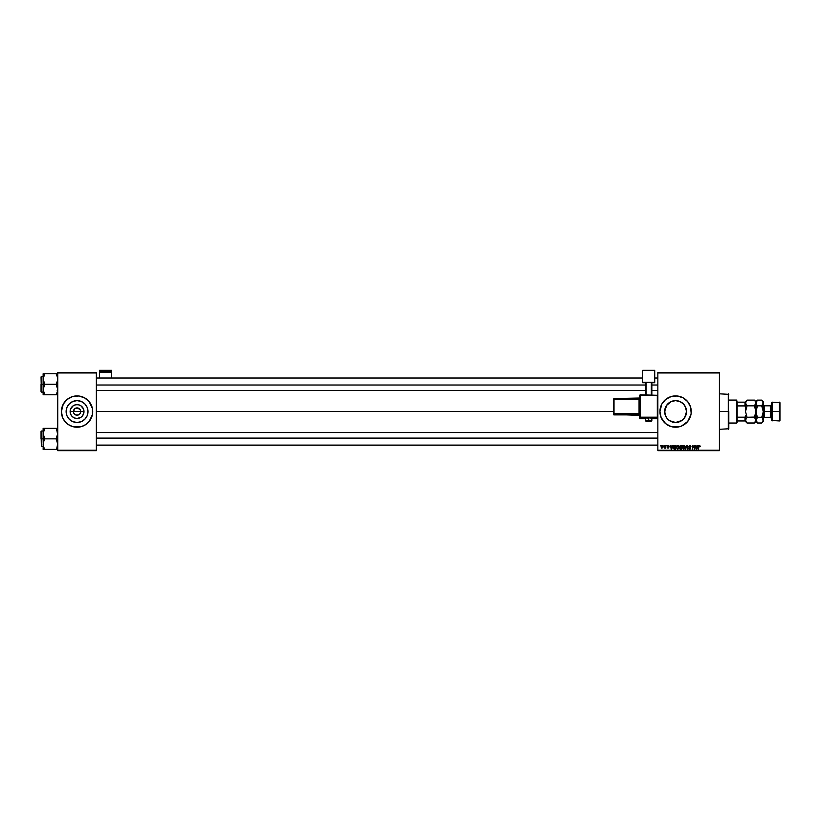 <?xml version="1.0" encoding="UTF-8"?>
<svg xmlns="http://www.w3.org/2000/svg" width="821" height="821" viewBox="0 0 821 821"><rect width="100%" height="100%" fill="white"/><g stroke="black" fill="none" stroke-linecap="round" stroke-linejoin="round"><path stroke-width="1.23" d="M73.685 412.963L73.408 411.557A3.653 3.653 0 0 0 77.051 415.21A3.653 3.653 0 0 0 80.704 411.557L83.988 411.557A6.927 6.927 0 0 1 77.051 418.494A6.927 6.927 0 0 1 70.124 411.557L80.704 411.557A3.653 3.653 0 0 1 77.051 415.21A3.653 3.653 0 0 1 73.408 411.557L75.029 408.519L77.769 407.975L80.427 410.161L80.427 412.963M76.343 415.139L74.023 413.589L75.655 414.933L78.457 414.933L77.051 415.21M87.991 411.557A10.94 10.94 0 0 1 77.051 422.497A10.94 10.94 0 0 1 66.121 411.557L66.953 407.38L69.323 403.829L72.874 401.459L77.051 400.627L81.238 401.459L84.789 403.829L87.159 407.38L87.991 411.557L87.159 415.744L84.789 419.295L81.238 421.666L77.051 422.497L72.874 421.666L69.323 419.295L66.953 415.744L66.121 411.557A10.94 10.94 0 0 1 77.051 400.627A10.94 10.94 0 0 1 87.991 411.557M81.618 426.54A15.65 15.65 0 0 0 92.414 414.615L92.414 408.509L89.161 401.633L84.44 397.754L78.59 395.979L72.515 396.584L67.127 399.458L63.248 404.178L61.401 411.557A15.65 15.65 0 0 0 72.494 426.54L74.003 426.91A15.65 15.65 0 0 0 81.577 426.551L85.753 424.58L89.161 421.491L92.414 414.615A15.65 15.65 0 0 0 92.711 411.578A15.65 15.65 0 0 1 77.051 427.218A15.65 15.65 0 0 1 61.401 411.557L62.591 417.55L64.951 421.491L68.359 424.58L72.515 426.54M72.535 426.551A15.65 15.65 0 0 0 73.993 426.91L81.597 426.54M684.437 405.143L686.315 409.412L686.305 413.733L686.52 411.557A10.94 10.94 0 0 1 675.591 422.497A10.94 10.94 0 0 1 664.651 411.557L665.492 415.775M683.195 419.418L684.396 418.033M680.773 421.194L682.528 420.013M681.882 420.506L675.591 422.497L678.813 422.015M672.378 422.015L670.962 421.471M669.351 420.547L670.398 421.194M666.826 418.105L667.935 419.377M691.169 413.076A15.65 15.65 0 0 0 691.241 411.578A15.65 15.65 0 0 1 675.591 427.218A15.65 15.65 0 0 1 659.93 411.557L661.121 417.55A15.65 15.65 0 0 0 669.587 426.017M669.608 426.027A15.65 15.65 0 0 0 671.024 426.54M661.121 417.55L665.657 423.667L671.044 426.54A15.65 15.65 0 0 0 672.522 426.91M671.044 426.54L672.532 426.91A15.65 15.65 0 0 0 678.628 426.92M672.532 426.91L678.639 426.91A15.65 15.65 0 0 0 680.106 426.551M678.639 426.91L680.127 426.54A15.65 15.65 0 0 0 681.563 426.027L687.69 421.491L690.943 414.615A15.65 15.65 0 0 0 691.159 413.117L690.564 407.021L687.69 401.633L682.969 397.754L677.12 395.979L671.044 396.584L665.657 399.458L661.777 404.178L659.93 411.557A15.65 15.65 0 0 1 675.591 395.907A15.65 15.65 0 0 1 691.241 411.557M681.594 426.017A15.65 15.65 0 0 0 690.943 414.615L691.169 413.096M96.365 411.557L613.492 411.557L96.365 411.557M80.089 413.589L78.457 414.933M665.985 416.801L664.651 411.557L666.765 405.092M680.26 421.45L675.591 422.497L669.505 420.66L666.488 417.632L664.856 413.692L664.866 409.392L664.651 411.557A10.94 10.94 0 0 1 675.591 400.627A10.94 10.94 0 0 1 686.52 411.557L684.663 417.673L686.305 413.733M675.601 422.497L673.436 422.281M657.847 450.698L719.422 450.698L719.422 450.175L657.847 450.175L657.847 372.95L719.422 372.95L719.422 450.175L719.422 372.426L657.847 372.426L719.422 372.426L719.422 372.95L657.847 372.95L657.847 372.426L657.847 450.175L719.422 450.175L719.422 450.698L657.847 450.698L657.847 450.175L657.847 450.698M666.57 445.475L666.868 445.998L666.57 445.475M664.015 445.475L664.312 445.998L664.015 445.475M677.889 445.434L676.299 447.373L677.489 449.179L679.121 447.445L678.844 445.947L677.889 445.434L676.299 447.558L677.561 449.179L678.639 448.625L679.141 447.014L677.961 445.434M672.902 445.475L672.45 446.48L671.157 446.48L670.654 445.475L671.147 449.128L673.312 445.475L672.45 446.48L671.157 446.48L670.654 445.475L671.147 449.128L673.312 445.475L671.619 449.128L671.034 445.475M679.614 448.245L680.116 447.353L679.614 448.245L680.116 447.353L679.614 448.245L680.63 449.128L679.614 448.245L679.665 446.614L680.712 445.475L679.737 446.193L679.644 448.502L681.563 449.128L682.179 445.475L680.712 445.475L682.179 445.475L680.712 445.475L679.665 446.614L680.116 449.066L681.563 449.128L682.179 445.475L681.563 449.128L680.116 449.066L679.675 446.511M685.679 449.128L686.859 445.475L685.268 449.128L687.044 445.998L687.906 449.128L687.341 445.475L685.268 449.128L687.044 445.998L687.906 449.128L687.341 445.475L687.516 449.128M700.21 446.234L699.687 445.454L698.815 445.752L698.497 449.128L699.051 446.09L700.21 446.234L699.461 445.434L698.568 446.46L698.497 449.128L698.938 446.542L699.43 445.854L700.169 446.573L699.43 445.854L698.117 449.128L698.568 446.46L699.461 445.434L700.21 446.234L699.461 445.434L700.21 446.234L699.461 445.434L700.21 446.234L699.461 445.434L698.568 446.46M693.068 446.993L692.308 449.128L692.924 445.475L694.381 448.574L694.884 445.475L694.381 448.574L692.924 445.475L692.308 449.128L693.201 446.029L694.648 449.128L695.274 445.475L694.381 448.574L692.924 445.475L692.308 449.128L693.201 446.029L694.648 449.128L695.274 445.475L694.248 449.128M680.127 426.54L681.574 426.027M697.901 445.475L697.45 446.48L696.157 446.48L695.654 445.475L696.146 449.128L698.312 445.475L697.45 446.48L696.157 446.48L695.654 445.475L696.146 449.128L698.312 445.475L696.619 449.128L696.034 445.475M689.712 445.434L688.686 446.675L690.153 448.461L688.501 448.328L689.137 449.118L690.287 448.923L690.461 447.753L689.055 446.47L689.804 445.854L690.954 446.665L690.697 445.762L689.825 445.434L688.675 446.501L690.194 448.235L689.568 448.748L688.491 448.04L689.558 449.179L690.574 448.215L689.055 446.47L689.804 445.854L690.954 446.665L689.825 445.434L688.686 446.398M683.965 445.434L682.374 447.373L683.554 449.179L685.186 447.445L684.95 446.008L683.965 445.434L682.374 447.558L683.626 449.179L684.714 448.625L685.217 447.014L684.037 445.434M669.136 446.337L668.746 445.557L667.606 445.629L667.381 446.46L668.427 447.486L667.145 447.373L667.329 447.917L668.776 447.661L667.863 445.865L669.136 446.378L668.232 445.434L667.329 446.203L668.386 447.271L668.027 447.856L667.145 447.373L668.007 448.184L668.797 447.424L667.709 446.172L669.136 446.378L667.709 446.172L668.797 447.424L668.007 448.184L667.145 447.373L668.027 447.856L668.386 447.271L667.329 446.203L668.232 445.434L669.136 446.337M674.441 445.567L673.394 448.297L675.488 449.128L676.104 445.475L674.441 445.567L673.312 447.64L674.113 449.087L675.488 449.128L676.104 445.475L675.488 449.128L674.113 449.087L673.312 447.64L674.174 449.097M661.89 448.174L661.121 447.076L662.003 448.184L663.204 446.491L662.301 445.434L661.531 445.803L661.613 448.092L663.142 447.065L662.301 445.434L663.204 446.634M665.472 445.475L664.251 448.092L665.123 447.589L665.41 448.133L665.862 445.475L664.251 448.092L665.123 447.589L665.41 448.133L665.862 445.475L665.02 448.133M660.505 445.475L660.802 445.998L660.505 445.475M685.668 407.329L686.52 411.557L685.217 406.374M670.86 401.695L675.57 400.627L679.767 401.459L683.318 403.829L685.689 407.38M680.773 401.931L681.871 402.608M664.856 409.422L666.508 405.451L671.404 401.459L675.591 400.627L680.26 401.674M80.704 411.557L73.408 411.557A3.653 3.653 0 0 1 77.051 407.904A3.653 3.653 0 0 1 80.704 411.557A3.653 3.653 0 0 0 77.051 407.904A3.653 3.653 0 0 0 73.408 411.557L70.124 411.557L70.657 408.909L73.202 405.8L75.706 404.763L78.406 404.763L80.91 405.8L83.455 408.909L83.988 411.557L82.818 415.416L80.91 417.325L77.051 418.494L74.403 417.961L72.156 416.463L70.657 414.215L70.124 411.557A6.927 6.927 0 0 1 77.051 404.63A6.927 6.927 0 0 1 83.988 411.557L80.704 411.557M57.747 450.698L96.365 450.698L96.365 450.175L57.747 450.175L57.747 372.95L96.365 372.95L96.365 450.175L96.365 372.426L57.747 372.426L96.365 372.426L96.365 372.95L57.747 372.95L57.747 372.426L57.747 450.175L96.365 450.175L96.365 450.698L57.747 450.698L57.747 450.175L57.747 450.698M691.241 411.547A15.65 15.65 0 0 0 691.169 410.048M691.159 410.007A15.65 15.65 0 0 0 680.147 396.584M680.106 396.574A15.65 15.65 0 0 0 678.649 396.204M678.628 396.204A15.65 15.65 0 0 0 672.543 396.204M672.522 396.204A15.65 15.65 0 0 0 671.055 396.574M671.024 396.584A15.65 15.65 0 0 0 669.608 397.097M669.587 397.107A15.65 15.65 0 0 0 661.121 405.574M665.657 399.458L664.517 400.494M664.517 422.63L665.657 423.667M684.683 417.632L681.666 420.66M667.863 403.819L666.519 405.451M670.398 401.931L668.643 403.111M675.57 400.627L672.368 401.11M678.793 401.11L677.746 400.843M684.663 405.451L683.318 403.829M92.711 411.547A15.65 15.65 0 0 0 81.618 396.584M81.577 396.574A15.65 15.65 0 0 0 72.535 396.574M72.494 396.584A15.65 15.65 0 0 0 61.401 411.547M61.472 410.028L61.401 411.557A15.65 15.65 0 0 1 77.051 395.907A15.65 15.65 0 0 1 92.711 411.557L92.64 410.028M92.034 407.021L91.521 405.574M61.401 411.557L61.472 413.096M62.078 416.103L62.591 417.55M92.64 413.096L92.711 411.557M83.137 402.464L81.238 401.459M67.958 405.482L66.953 407.38M70.975 420.66L72.874 421.666M86.154 417.632L87.159 415.744M74.023 409.535L73.685 410.161M80.427 410.161L78.457 408.191L75.655 408.191M77.769 407.975L77.051 407.904M693.447 446.891L693.201 446.029M694.402 448.358L694.494 447.712M697.245 446.901L696.742 447.989L697.245 446.901L696.208 446.901L697.245 446.901M696.341 447.825L696.208 446.901L696.341 447.825M699.831 446.296L699.43 445.854L698.938 446.542L699.43 445.854L698.938 446.542L699.43 445.854L698.938 446.542L699.43 445.854L698.938 446.542L699.43 445.854L698.938 446.542L699.43 445.854L699.831 446.296L699.43 445.854M689.804 445.854L689.055 446.47L689.804 445.854L689.055 446.47L689.804 445.854L690.584 446.593L689.804 445.854L689.158 446.788L690.574 448.215L689.558 449.179L688.87 447.999M689.065 446.398L690.574 448.215L689.558 449.179L690.574 448.215L690.143 447.414L690.574 448.215M689.979 447.856L689.568 448.748L690.194 448.235L689.568 448.748L690.194 448.235L689.568 448.748L688.87 448.092L689.568 448.748L688.87 448.092L689.568 448.748L688.87 448.092L689.568 448.748L688.87 448.092L689.568 448.748L690.194 448.235L688.675 446.501M690.092 447.938L689.404 447.527M687.167 446.952L687.044 445.998L687.167 446.952M685.053 446.193L685.196 446.727M685.217 447.014L684.714 448.625L683.626 449.179L684.714 448.625M683.934 445.854L684.817 447.353L683.934 445.854L682.754 447.589L683.647 448.748L682.795 447.999L683.647 448.748L682.754 447.589L683.647 448.748L684.416 448.348L683.544 448.748L684.529 448.204L684.837 446.993L684.416 448.348L684.837 446.993L683.934 445.854L682.774 447.917M684.817 447.353L684.529 448.204M683.647 448.748L684.416 448.348M682.815 447.024L683.308 446.121M684.406 446.019L684.837 446.993M680.116 447.353L679.665 446.614L680.116 447.353L679.665 446.614L680.712 445.475M680.64 445.926L680.045 446.624L680.712 447.137L680.106 446.922L681.512 447.137L680.045 446.624L680.712 447.137L680.045 446.624L680.64 445.926L680.045 446.624M680.045 447.948L680.825 447.568L679.993 448.225L681.245 448.707L680.116 447.825M680.27 447.671L681.44 447.568L681.245 448.707L681.44 447.568L679.993 448.225M681.728 445.906L681.512 447.137L681.728 445.906L681.009 445.906L681.728 445.906M668.694 446.07L667.709 446.172L668.797 447.424L668.007 448.184L667.145 447.373M667.709 446.131L668.212 445.762L667.709 446.172L668.797 447.424L668.007 448.184L668.776 447.661M667.966 446.542L668.797 447.424M667.524 447.332L668.427 447.486L667.329 446.203L667.904 445.475M667.976 447.845L668.386 447.271L667.647 446.788M668.427 447.486L668.027 447.856L668.068 447.035M671.434 448.728L672.245 446.901L671.393 448.276M671.342 447.825L671.209 446.901L672.245 446.901L671.209 446.901L671.342 447.825M674.144 448.646L673.713 447.291L674.144 448.646L673.692 447.661L675.652 445.906L675.18 448.707L674.503 448.707M673.713 447.291L674.482 446.008M675.16 445.906L675.18 448.707L674.626 448.707M678.977 446.193L679.131 446.727M679.141 446.87L678.639 448.625L677.561 449.179M678.762 446.993L677.859 445.854L678.741 447.353L677.859 445.854L676.678 447.589L677.017 448.523L676.678 447.445L677.571 448.748L676.678 447.589L677.571 448.748L678.341 448.348L677.469 448.748L678.454 448.204L678.751 446.788L677.725 445.875L676.699 447.917M678.741 447.353L678.454 448.204M676.74 447.024L677.233 446.121M678.331 446.019L678.751 446.788M662.003 448.184L661.121 447.076L662.003 448.184M662.301 445.434L661.121 447.076M661.829 447.804L661.51 446.87L662.126 447.845L662.824 446.532L662.024 447.856L661.5 447.076L661.777 447.773M662.814 446.747L662.475 447.63M662.824 446.532L662.301 445.762L662.824 446.532L662.301 445.762L662.824 446.532L662.301 445.762L662.824 446.532L662.301 445.762L661.5 447.076L662.024 447.856L661.5 447.076L662.024 447.856L661.5 447.076L662.188 445.782M661.921 445.926L661.5 446.973M665.123 447.589L664.251 448.092M664.589 447.753L665.277 446.542L664.589 447.753M728.289 411.557L728.812 411.557L728.812 428.778L728.812 411.557L728.289 411.557L728.289 393.823L728.289 411.557L719.422 411.557L728.289 411.557L728.289 429.301L728.289 411.557M43.256 380.4L43.133 384.269L44.765 384.269L43.133 379.015L44.765 373.771L56.126 373.771L57.624 377.639L57.634 380.38L56.126 384.269L44.765 384.269L43.256 380.4M41.05 391.638L41.368 376.439L41.368 384.269L43.133 384.269L43.133 389.523L44.765 384.269L56.126 384.269L57.624 388.138L57.634 390.878L56.126 394.768L44.765 394.768L43.133 389.523L43.133 394.768L57.747 394.768M43.133 376.439L41.368 376.439L41.05 391.781M44.108 394.768L44.765 394.768L44.067 393.423L44.765 394.768L44.108 394.768L44.765 394.768L43.595 392.222M56.823 393.423L57.634 390.878M43.595 373.771L44.765 373.771L43.256 377.639L44.765 373.771L43.595 373.771L44.765 373.771L44.108 375.023L44.765 373.771L56.126 373.771L56.782 375.023L56.126 373.771L57.747 373.771L56.126 373.771L57.634 377.66L57.296 376.316L57.634 380.38L56.126 384.269L57.747 389.523M44.067 375.115L43.585 376.326M43.595 376.316L43.133 379.015L43.133 373.771L43.133 384.269L41.368 384.269L41.368 392.099L41.05 376.901M41.05 384.269L41.05 391.781L41.05 384.269M43.133 394.768L43.256 388.159L44.765 384.269L43.133 384.269L43.585 392.222M57.296 376.326L57.634 377.66L57.296 376.326M96.365 385.008L645.583 385.008L96.365 385.008M651.843 385.008L657.847 385.008L651.843 385.008M43.133 389.523L43.256 390.878M43.133 379.015L43.256 377.66M57.747 379.015L57.634 377.66M657.847 438.116L96.365 438.116L657.847 438.116M57.747 428.346L56.126 428.346L57.747 433.601L56.126 438.855L57.747 438.855L56.126 438.855L57.747 444.099L56.782 448.102L57.624 445.485M43.133 431.025L41.368 431.025L41.368 438.855L43.133 438.855L43.256 445.475L43.256 442.745L44.765 438.855L56.126 438.855L44.765 438.855L43.133 433.601L43.133 438.855L41.368 438.855L41.368 446.675L41.05 431.487M43.133 449.354L43.256 442.745L44.765 438.855L43.133 433.601L44.765 428.346L44.108 429.599L44.765 428.346L56.126 428.346L43.133 428.346L43.595 449.354M44.067 448.009L44.765 449.354L44.108 449.354L44.765 449.354L44.108 448.102L44.765 449.354L56.126 449.354L56.782 448.102L56.126 449.354L44.765 449.354L43.585 446.798M57.747 433.601L57.296 430.892L57.634 434.956L56.126 438.855L57.624 442.724L57.296 446.809M43.256 428.346L44.765 428.346L44.108 429.599L44.765 428.346L43.133 428.346L43.133 433.601L43.595 430.902M57.747 449.354L56.772 449.354L57.747 449.354M56.823 448.009L56.126 449.354L56.772 449.354L56.126 449.354L56.782 448.102L56.126 449.354L57.296 449.354M43.133 434.504L43.133 433.314M41.368 438.855L41.368 431.025L41.368 438.855M41.05 438.855L41.05 431.333L41.05 438.855M44.067 429.691L43.585 430.902M44.108 448.102L43.595 446.809M56.772 428.346L56.126 428.346L56.782 429.599L56.126 428.346L56.772 428.346L56.126 428.346L57.624 432.226M57.634 432.246L57.296 430.902L57.634 432.246M43.133 433.601L43.256 432.246M43.133 444.099L43.256 445.464M57.747 444.099L57.296 446.798M736.642 400.084L737.166 402.167L736.642 400.084L728.812 400.084L736.642 400.084L736.642 423.041L728.812 423.041L736.642 423.041L736.642 400.084M737.166 422.517L736.642 423.041L737.166 420.957L737.166 422.517M745.509 407.011L744.986 405.913L737.166 405.913L737.166 417.201L737.166 402.167L737.166 405.913L744.986 405.913L745.509 407.011L745.509 402.167L737.166 402.167L744.986 402.167L744.986 405.913L744.986 402.167L745.509 402.167L745.509 411.557L747.048 405.841L746.422 405.153L747.048 405.841L754.417 405.841L755.946 402.978L754.417 405.841L747.048 405.841L745.509 402.978L747.048 400.114L754.417 400.114L747.048 400.114L745.509 402.167M745.509 420.957L737.166 420.957L737.166 417.201L737.166 420.957L745.509 420.957L745.509 416.114L744.986 417.201L737.166 417.201L744.986 417.201L744.986 420.957L745.509 416.114L745.509 420.721M772.12 411.557L772.12 402.167L772.12 411.557L779.95 411.557L779.95 402.69L779.95 420.434L779.427 402.167L779.427 411.557L772.12 411.557L772.12 420.957L772.12 411.557L771.596 411.557L772.12 411.557M771.596 402.69L771.596 420.434L771.596 411.557L770.344 411.557L771.596 411.557L771.596 402.69L772.12 402.167L779.95 402.69M762.914 408.95L763.253 402.978L761.714 400.114L763.253 402.978L761.714 405.841L762.34 407.206L761.714 405.841L763.14 403.727L763.253 401.643L763.253 411.557L764.505 411.557L764.505 417.304L763.253 418.556L763.253 421.471L762.34 417.971L763.253 420.147L763.253 411.557L763.253 418.577M755.833 420.896L757.475 417.284L756.059 413.055L755.946 402.978L755.833 413.045L754.417 417.284L755.946 420.147L755.833 410.079L754.417 405.841L755.515 404.455L754.417 405.841L755.946 411.557L757.475 405.841L761.714 405.841L763.253 411.557L762.329 415.929L763.253 411.557L770.344 411.557L764.505 411.557L764.505 405.82L764.505 417.304L770.344 417.304L770.344 405.82L771.596 404.568M754.417 400.114L755.833 402.218L755.833 403.716L755.946 401.643L756.859 405.153L755.946 402.978L757.475 400.114L756.859 400.792L757.475 400.114L761.714 400.114L762.34 400.792L761.714 400.114L757.475 400.114L755.946 401.643L754.417 400.114L755.833 402.239M756.285 414.153L757.475 417.284L761.714 417.284L763.14 413.055L761.714 417.284L757.475 417.284L756.377 418.669L757.475 417.284L756.859 415.919L757.475 417.284L755.946 420.147L757.475 423.01L755.515 418.679L755.946 420.147L755.946 411.557L754.417 417.284L747.048 417.284L745.509 411.557L747.048 417.284L754.509 417.089M745.509 420.147L747.048 417.284L746.422 415.919L747.048 417.284L745.509 420.147L747.048 417.284L745.509 420.147L747.048 423.01L745.94 421.625L747.048 423.01L754.417 423.01L747.048 423.01L745.622 420.886M755.515 418.679L755.946 420.147L756.377 418.679L756.377 421.614L755.946 420.147L754.417 423.01L755.946 421.471L757.475 423.01L756.377 421.625L757.475 423.01L761.714 423.01L762.822 421.625L761.714 423.01L757.475 423.01M745.509 407.77L745.509 411.557L746.946 406.036M756.059 420.886L755.946 420.147L755.515 421.614M754.417 417.284L755.033 417.971M755.515 404.455L755.833 403.727L755.515 404.455M745.94 418.669L745.622 419.398L745.94 418.669M745.509 415.354L745.509 416.114M746.422 400.792L745.509 402.978L745.94 404.445M745.509 401.643L745.509 402.403M756.377 414.502L756.059 410.079L757.383 406.036M755.946 402.978L756.859 400.792M757.475 405.841L756.859 405.153L757.475 405.841L761.714 405.841L762.34 405.153L761.714 405.841L762.822 408.612M761.714 417.284L762.34 417.971L761.816 417.089M763.14 420.896L762.822 418.679L763.14 420.886L761.714 423.01L763.253 421.471M762.822 401.5L762.34 400.792L762.822 401.5M763.253 420.147L762.822 421.614M763.14 402.218L763.253 402.978M756.377 404.445L756.859 405.153M762.822 418.679L762.34 417.971M756.859 417.971L756.377 418.669M771.596 418.556L770.344 417.304L770.344 405.82L764.505 405.82L763.253 404.568M771.596 420.434L779.427 420.957L779.427 411.557L779.427 420.957L779.95 420.434M111.492 378.009L111.492 370.302L111.492 371.338L99.495 371.338L99.495 370.302L111.492 370.302L99.495 370.302L99.495 378.009L99.495 372.416L111.492 372.416L111.492 378.009M99.495 372.416L111.492 372.416L111.492 371.338L99.495 371.338L99.495 372.416M649.914 418.084L651.843 417.981L648.713 417.868L648.713 421.204L651.32 421.111L646.158 421.132L648.713 421.204L648.713 420.475L645.583 420.588L648.713 420.475L648.713 417.868L645.583 417.981L647.512 418.084M640.103 395.301L657.323 395.301L639.58 395.312L640.103 395.301L639.58 395.312L639.58 417.222L640.103 417.201L640.103 395.301L639.58 395.312L639.58 418.146A0.523 0.523 0 0 0 640.103 418.659L640.103 417.745L657.323 417.745L657.323 418.659L651.843 418.659L657.323 418.659A0.523 0.523 -0 0 0 657.847 418.146L657.847 395.312L657.323 395.301L657.323 417.201L640.103 417.201L640.103 395.301L657.323 395.301L657.323 417.201L639.58 417.222L640.103 418.659L640.103 417.745A0.523 0.523 180 0 1 639.58 417.222L657.323 418.156M654.717 382.299L651.843 382.74L654.717 382.74L654.717 370.302L642.71 370.302L642.71 382.299L654.717 382.299L642.71 382.74L642.71 370.302L654.717 370.302L654.717 382.299M645.583 382.74L642.71 382.74L645.583 382.74M651.843 382.422L645.583 382.422L645.583 394.798L645.583 382.422L651.32 382.412L651.32 394.798L651.32 382.412L651.843 382.422L651.843 394.798L651.843 382.422M646.106 394.798L646.106 382.412L646.106 394.798M645.583 418.659L640.103 418.659A0.523 0.523 180 0 1 639.58 418.146M648.713 417.868L645.583 417.981L645.583 420.588C645.265 421.142 646.312 421.347 648.713 421.204C650.745 421.368 651.792 421.173 651.843 420.588L648.713 420.475L651.843 420.588L651.843 417.981L648.713 417.868M614.016 399.057L639.056 399.057L639.056 413.661L639.58 413.64L639.056 414.205A0.523 0.523 180 0 1 639.58 414.718A0.523 0.523 -0 0 0 639.056 414.205L639.056 413.661L614.016 413.661L614.016 414.205L613.492 413.681L614.016 414.205A0.523 0.523 180 0 1 613.492 413.681L613.492 414.379A0.523 0.523 0 0 0 614.016 414.903L614.016 414.205L639.056 414.205L639.056 414.903A0.523 0.523 180 0 1 639.58 415.426A0.523 0.523 -0 0 0 639.056 414.903L614.016 414.903L614.016 414.205L639.056 414.205L639.056 414.903L613.492 414.379L614.016 399.057L639.056 399.057L639.056 413.661L614.016 413.661L614.016 399.057L613.492 399.078L613.492 413.681L614.016 398.554L613.492 399.078L639.056 398.554A0.523 0.523 -0 0 0 639.58 398.031L614.016 398.554M639.056 399.057L639.58 399.037L639.056 399.057M657.847 418.146L657.323 418.659L657.847 417.222A0.523 0.523 180 0 1 657.323 417.745L657.323 417.201L657.323 417.745A0.523 0.523 0 0 0 657.847 417.222L657.323 417.201L657.847 417.222L657.847 395.312L640.103 394.798M719.422 393.823L728.812 394.337M719.422 429.301L728.812 428.778M57.224 390.529L57.747 391.053M43.133 392.099L41.368 392.099M57.224 378.009L57.747 377.486M96.365 378.009L642.71 378.009M654.717 378.009L657.847 378.009M96.365 390.529L645.583 390.529M651.843 390.529L657.847 390.529M657.847 445.115L96.365 445.115M657.847 432.595L96.365 432.595M57.224 432.595L57.747 432.072M43.133 446.675L41.368 446.675M57.224 445.115L57.747 445.639M747.048 423.01L745.509 421.471M763.253 401.643L761.714 400.114M639.58 415.426L613.492 414.379M657.323 418.659L651.843 418.659"/></g></svg>
